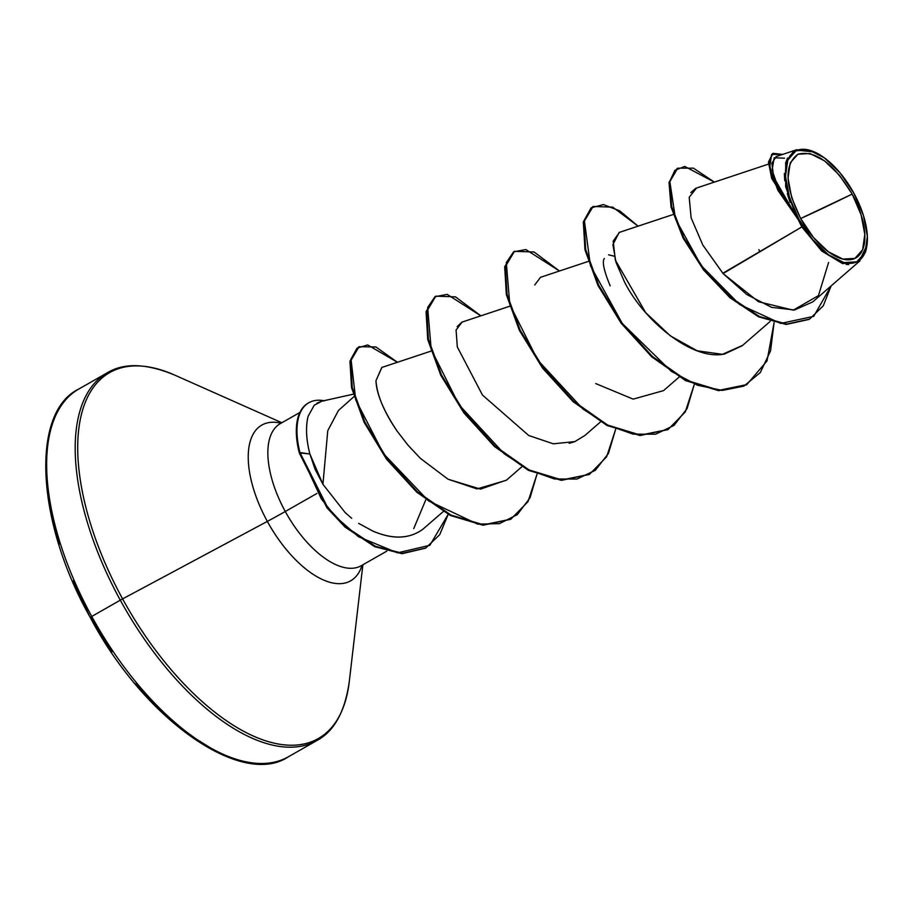 <?xml version="1.0" encoding="UTF-8"?>
<svg xmlns="http://www.w3.org/2000/svg" width="913" height="913" viewBox="0 0 913 913"><rect width="100%" height="100%" fill="white"/><g stroke="black" fill="none" stroke-linecap="round" stroke-linejoin="round"><path stroke-width="1.37" d="M852.194 194.081A59.402 28.463 -119.7 0 1 854.933 258.39A59.402 28.463 -119.7 0 1 800.644 218.527A461.761 14.699 151.3 0 0 823.492 207.97A461.761 14.699 151.3 0 0 852.194 194.081L800.644 218.527C784.849 186.172 783.936 164.739 797.905 154.229C815.252 149.892 833.352 163.176 852.194 194.081L839.321 175.079L824.485 160.836L809.934 153.51L797.905 154.229L790.213 162.868L788.033 178.115L791.685 197.665L800.644 218.527L813.517 237.528L828.353 251.771L842.893 259.098L854.933 258.39L862.625 249.74L864.805 234.493L861.142 214.943L852.194 194.081M722.822 273.261L801.831 226.938L798.259 219.691L798.932 219.337A63.339 30.346 -119.7 0 1 786.424 164.386A63.339 30.346 -119.7 0 1 814.522 152.003A63.339 30.346 -119.7 0 1 853.906 193.271A63.339 30.346 -119.7 0 1 867.099 244.193A63.339 30.346 -119.7 0 1 840.747 261.597A63.339 30.346 -119.7 0 1 798.932 219.337L798.259 219.691L801.831 226.938L821.746 251.029L842.653 263.629L859.167 261.472L867.008 245.026M287.755 757.139A211.645 101.411 -119.7 0 1 91.757 616.446L90.227 617.393L91.757 616.446A211.645 101.411 60.3 0 0 288.44 756.751C242.413 788.033 144.482 720.517 90.227 617.393C35.39 520.764 30.996 411.911 78.746 389.064A211.645 101.411 60.3 0 0 91.757 616.446L120.299 600.172L91.757 616.446A211.645 101.411 -119.7 0 1 79.431 388.676M288.44 756.751L316.982 740.477A211.645 101.411 -119.7 0 1 120.299 600.172A211.645 101.411 60.3 0 0 316.297 740.865M346.472 697.121A210.629 100.921 -119.7 0 1 122.604 598.894L120.299 600.172L122.604 598.894A210.629 100.921 60.3 0 0 261.654 739.439A210.629 100.921 60.3 0 0 349.291 681.566C344.988 711.638 334.215 731.279 316.982 740.477M362.05 565.261A89.657 42.957 -119.7 0 1 267.338 521.403L122.604 598.894L267.338 521.403A89.657 42.957 -119.7 0 1 278.054 422.616M280.519 423.506A81.759 39.179 60.3 0 0 285.278 511.497A26.934 0.856 -28.7 0 1 267.338 521.403A26.934 0.856 151.3 0 0 285.278 511.497A81.759 39.179 60.3 0 0 361.263 565.706L361.057 565.82M322.928 484.289L327.767 430.708L338.461 410.439L353.936 396.653L338.461 410.439L327.767 430.708L322.928 484.289L345.171 512.592L351.699 518.276L345.171 512.592L322.928 484.289L315.111 469.305L309.872 453.978L322.928 484.289M308.092 416.339C305.558 426.976 306.152 439.518 309.872 453.978L299.27 452.916L326.922 507.765L345.057 527.098L374.741 546.67L401.88 553.666L425.401 548.199L402.188 553.677L374.969 546.773L345.194 527.223L327.002 507.868L299.27 452.916A78.438 37.581 -119.7 0 1 308.537 402.907A78.438 37.581 60.3 0 0 308.206 403.09A78.438 37.581 60.3 0 0 299.27 452.916L299.932 452.54L321.353 498.932L335.311 516.473L358.432 536.707L397.532 552.867L429.863 545.289L448.192 514.339L439.678 534.756L425.732 548.017L402.53 553.289L375.391 546.294L345.719 526.733L327.573 507.388L299.932 452.54A78.438 37.581 -119.7 0 1 308.868 402.713A78.438 37.581 -119.7 0 1 323.967 400.716A78.438 37.581 60.3 0 0 299.932 452.54L309.872 453.978C306.129 439.381 305.547 426.839 308.092 416.339L314.232 405.212L321.935 401.161M353.217 394.199L321.81 401.195L317.153 403.01M316.891 493.477L285.278 511.497L316.891 493.477M610.181 285.849C603.904 270.704 601.964 261.597 604.349 258.516M608.515 254.795L614.323 256.233M358.638 523.366L372.903 531.126C381.474 534.539 403.078 543.623 422.913 529.186L443.239 511.588M430.959 351.14L381.782 367.471L375.962 380.71C377.08 395.318 384.122 412.117 397.098 431.096L407.974 445.156L420.391 458.36L407.974 445.156L397.098 431.096C383.494 410.576 376.453 393.788 375.962 380.71L381.908 367.437M506.544 480.078L480.489 489.128L447.998 479.188L476.997 488.923L506.293 480.295L521.871 466.748M509.58 306.289L461.864 322.152L457.139 326.649M569.176 443.341L574.905 441.572L584.913 435.455L600.503 421.909M588.212 261.449L540.507 277.312L534.756 284.97M595.71 383.563L633.154 399.129L663.546 390.616L679.124 377.069M673.178 214.498L619.128 232.461L612.897 244.638L616.024 262.339L624.469 281.912C644.03 320.794 692.134 360.943 724.443 354.039L742.178 345.765L770.161 321.433M768.506 164.112L695.752 188.295L690.81 192.597M801.831 226.938L723.085 273.558L746.743 294.488L771.565 307.35L794.47 309.998L812.73 301.906L859.989 260.798M792.37 152.037L796.718 149.732L776.233 156.545L771.862 163.222L773.688 177.179L795.794 215.514M790.11 202.424L787.291 193.613M784.758 180.774L784.347 173.481M785.579 163.222L787.485 158.109M796.718 149.732L813.768 151.661M866.426 248.644L865.353 252.467M848.736 264.599L846.123 264.371M809.272 319.265L786.161 324.457L758.737 316.891L729.989 297.764L703.615 270.008L683.061 237.996L671.032 207L669.024 182.349L677.001 168.585L669.024 182.338L671.032 207L683.05 237.985L703.603 269.997L729.989 297.764L758.737 316.891L786.161 324.457L808.952 319.447M772.649 153.555L768.506 161.989L771.622 178.172L798.099 219.337L771.77 178.606L768.495 162.434L772.969 153.35L769.168 161.43L771.793 176.403L797.928 219.166L777.865 190.246L769.613 167.958L771.599 154.434L782.681 154.4L772.969 153.35M714.365 182.109L693.412 168.152L677.651 168.209L669.686 181.972L671.694 206.635L683.711 237.62L704.265 269.632L730.651 297.398L759.388 316.514L786.812 324.081L809.603 319.071L823.264 305.844L831.127 285.906L813.711 316.343L780.752 323.442L739.667 304.554L701.093 265.466L675.506 218.994L669.8 181.253L674.912 170.297L684.75 166.44L714.365 182.109M696.482 188.078L689.201 197.311L691.107 217.762L702.816 245.061L723.085 273.558L758.498 301.735L793.26 310.146L818.459 295.607L828.593 262.465M784.552 158.189L774.213 157.766L772.056 170.103L779.519 191.285L795.828 215.582L785.659 186.651L785.694 162.776L795.919 150.029L814.522 152.003M280.051 423.78L280.257 423.655A81.759 39.179 60.3 0 0 285.278 511.497A81.759 39.179 60.3 0 0 361 565.855M425.823 499.731L413.737 528.593M362.062 565.227A89.657 42.957 -119.7 0 1 267.338 521.403A89.657 42.957 -119.7 0 1 281.044 423.21M281.855 422.742L174.44 374.981A210.629 100.921 60.3 0 0 81.006 416.18A210.629 100.921 60.3 0 0 122.604 598.894A210.629 100.921 -119.7 0 1 160.928 369.879M107.974 372.401A211.645 101.411 60.3 0 0 120.299 600.172A211.645 101.411 -119.7 0 1 107.289 372.789C123.974 362.632 146.365 363.363 174.44 374.981M72.857 580.816L90.227 617.393M46.426 475.639L50.329 508.621L59.254 544.137M90.615 617.245L111.854 652.019M135.729 683.826L161.361 711.421L187.736 733.755L213.847 749.961M593.096 206.475L612.726 207.148L638.107 226.162L619.653 210.8L603.379 204.569L591.099 207.844L584.309 220.113L590.437 265.694L622.278 323.464L671.181 371.249L697.509 385.24L722.377 390.422L743.833 386.142L760.289 372.584L770.572 350.797L774.087 322.563L767.046 360.886L746.788 384.613L719.136 390.273L686.234 380.23L652.35 356.435L621.89 322.951L598.745 285.29L585.701 249.614L583.978 221.791L593.096 206.475L583.316 222.167L585.039 249.991L598.095 285.655L621.239 323.316L651.688 356.812L685.583 380.595L718.485 390.638L746.469 384.795L718.759 390.661L685.731 380.675L651.688 356.8L621.102 323.145L597.912 285.301L584.936 249.523L583.396 221.745L592.777 206.669M514.464 251.315L534.094 251.988L559.475 271.001L525.82 249.546L513.574 251.862L506.293 262.636L509.808 304.554L537.631 359.95L582.962 409.047L608.355 425.447L633.143 434.132L655.534 434.211L673.942 425.481L687.112 408.522L694.234 384.578L685.264 411.968L668.156 429.452L640.504 435.113L607.601 425.07L573.718 401.275L543.258 367.791L520.125 330.129L507.069 294.465L505.346 266.63L514.464 251.315L504.684 267.007L506.407 294.831L519.463 330.506L542.607 368.167L573.067 401.652L606.951 425.447L639.853 435.49L667.837 429.635L640.127 435.501L607.099 425.515L573.056 401.652L542.47 367.985L519.292 330.152L506.304 294.374L504.763 266.596L514.145 251.509M435.832 296.166L455.461 296.839L480.854 315.841L447.187 294.385L434.942 296.714L427.661 307.487L431.176 349.394L458.999 404.801L504.33 453.898L529.723 470.286L554.511 478.983L576.913 479.051L595.322 470.321L608.48 453.362L615.602 429.418L606.631 456.82L589.524 474.304L561.872 479.953L528.969 469.91L495.086 446.115L464.637 412.63L441.493 374.981L428.437 339.305L426.713 311.481L435.832 296.166L426.063 311.858L427.786 339.682L440.831 375.346L463.975 413.007L494.435 446.491L528.319 470.286L561.221 480.329L589.193 474.486L561.495 480.352L528.467 470.355L494.424 446.491L463.85 412.824L440.659 374.992L427.683 339.214L426.131 311.436L435.512 296.348M359.037 346.735L375.894 346.951L397.429 362.278L367.677 344.943L357.051 348.127L351.003 359.06L355.739 399.871L383.471 453.658L428.505 500.906L477.659 524.13L499.422 523.64L517.272 514.681L530.042 497.813L536.97 474.269L528.011 501.659L510.892 519.143L483.559 524.815L451.045 515.103L417.481 491.867L387.26 458.919L364.778 421.932L352.258 387.5L350.592 361.057L359.037 346.735L349.941 361.434L351.608 387.877L364.116 422.308L386.598 459.296L416.83 492.244L450.394 515.48L482.909 525.192L510.561 519.326L483.182 525.215L450.531 515.548L416.796 492.221L386.45 459.079L363.933 421.909L351.494 387.386L350.01 361L358.718 346.929M758.897 249.637L759.764 251.851L758.897 249.637M742.703 345.308L722.48 354.324L697.19 350.786L670.325 335.836L645.628 312.588L615.339 260.137L613.194 241.1L619.493 232.347M574.905 441.572L553.301 443.821L528.718 435.49L482.486 395.078L457.31 346.929L456.078 329.992L462.081 322.084M447.998 479.188L420.391 458.36M422.913 529.186C409.595 538.967 392.921 539.617 372.903 531.126M324.457 400.807L323.761 400.921M798.932 219.337L789.391 197.094L785.488 176.255L787.816 159.992L796.01 150.771L808.85 150.017L824.359 157.823L840.177 173.014L853.906 193.271L863.447 215.514L867.35 236.353L865.022 252.627L856.816 261.837L843.989 262.59L828.479 254.784L812.661 239.594L798.932 219.337M867.099 244.193L866.996 245.141M349.291 681.566L362.872 564.793M386.804 551.144L361.263 565.706M808.941 319.447L809.603 319.071M677.001 168.585L677.651 168.209M280.257 423.655L299.886 412.459M78.746 389.064L107.289 372.789M746.788 384.613L746.138 384.989M668.156 429.452L667.506 429.829M589.524 474.304L588.874 474.669M510.892 519.143L510.241 519.52M425.732 548.017L425.081 548.393M308.868 402.713L308.206 403.09"/></g></svg>
